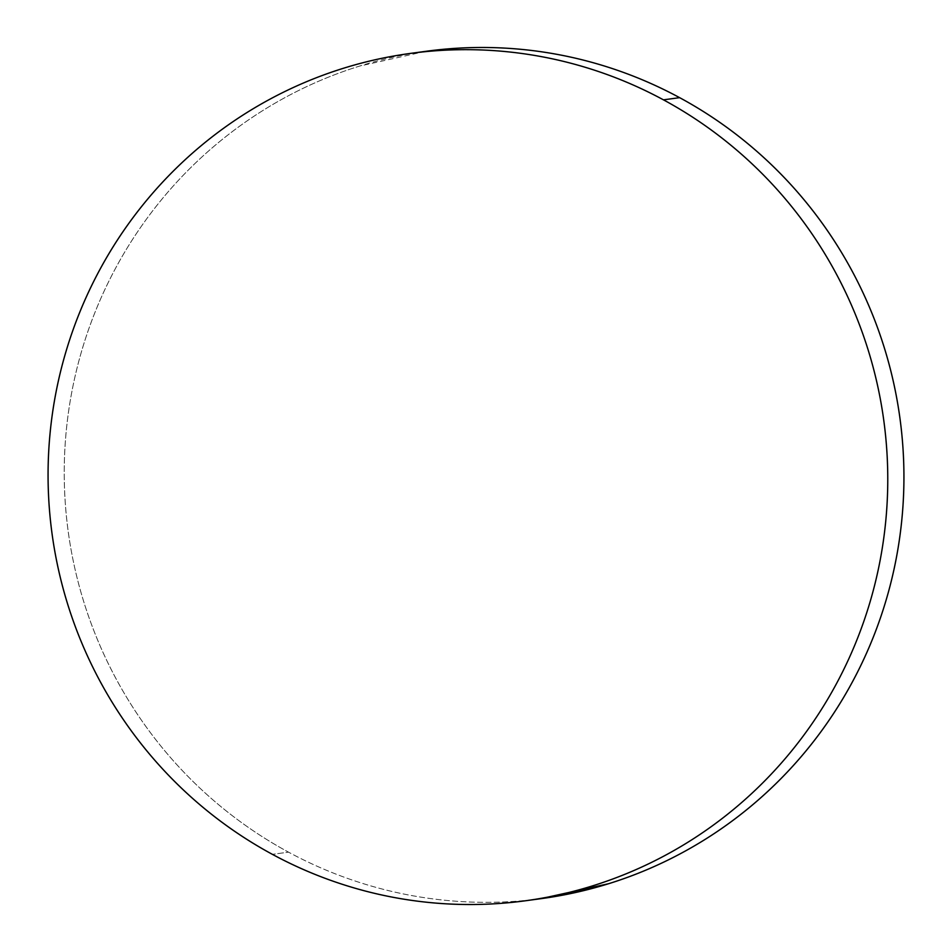 <?xml version="1.0" encoding="UTF-8"?>
<svg xmlns="http://www.w3.org/2000/svg" width="952" height="952" viewBox="0 0 952 952"><rect width="100%" height="100%" fill="white"/><g stroke="black" fill="none" stroke-linecap="round" stroke-linejoin="round"><path stroke-width="0.71" stroke-dasharray="4.76 3.57" d="M426.805 51.194A427.567 419.713 -97.7 0 0 70.555 398.912A427.567 419.713 -97.7 0 0 288.539 852.159L272.367 854.337L288.539 852.159A427.567 419.713 -97.7 0 0 541.367 898.617M425.627 51.36L359.642 66.069C333.319 74.256 308.031 84.978 283.803 98.246C259.575 111.515 236.87 127.068 215.664 144.906C194.47 162.732 175.192 182.51 157.842 204.24C140.491 225.957 125.39 249.198 112.55 273.974C99.71 298.738 89.381 324.561 81.539 351.431C73.709 378.301 68.532 405.695 65.997 433.636C63.475 461.565 63.653 489.495 66.533 517.424C69.401 545.353 74.934 572.735 83.098 599.582C91.273 626.428 101.935 652.215 115.085 676.943C128.234 701.672 143.621 724.877 161.245 746.547C178.869 768.216 198.397 787.935 219.817 805.701C241.237 823.48 264.144 838.962 288.539 852.159C312.934 865.344 338.341 875.995 364.783 884.111C391.212 892.214 418.154 897.629 445.607 900.33C473.049 903.043 500.49 903.008 527.908 900.211L540.331 898.759M526.373 900.64L525.195 900.806M411.669 53.241L410.633 53.383"/><path stroke-width="1.43" d="M525.195 900.806L541.367 898.617A427.567 419.713 -97.7 0 0 897.605 550.899A427.567 419.713 -97.7 0 0 679.633 97.663L663.461 99.841A427.567 419.713 82.3 0 1 881.445 553.088A427.567 419.713 82.3 0 1 525.195 900.806A427.567 419.713 82.3 0 1 272.367 854.337A427.567 419.713 82.3 0 1 54.395 401.101A427.567 419.713 82.3 0 1 410.633 53.383A427.567 419.713 82.3 0 1 663.461 99.841L679.633 97.663A427.567 419.713 -97.7 0 0 426.805 51.194L410.633 53.383M663.461 99.841C639.066 86.656 613.659 76.005 587.217 67.889C560.788 59.786 533.846 54.371 506.393 51.67C478.951 48.957 451.51 48.992 424.092 51.789C396.675 54.585 369.804 60.071 343.47 68.258C317.147 76.446 291.871 87.167 267.643 100.436C243.415 113.704 220.697 129.246 199.492 147.084C178.298 164.922 159.02 184.7 141.669 206.417C124.319 228.147 109.218 251.387 96.378 276.163C83.538 300.927 73.209 326.75 65.379 353.62C57.536 380.491 52.36 407.884 49.837 435.826C47.302 463.755 47.481 491.684 50.361 519.613C53.241 547.531 58.762 574.925 66.926 601.771C75.101 628.606 85.763 654.393 98.913 679.133C112.062 703.861 127.449 727.066 145.073 748.736C162.697 770.394 182.225 790.124 203.645 807.891C225.065 825.67 247.972 841.151 272.367 854.337C296.762 867.534 322.181 878.184 348.61 886.288C375.04 894.404 401.982 899.807 429.435 902.52C456.889 905.233 484.318 905.185 511.736 902.401C539.153 899.604 566.023 894.118 592.358 885.931C618.681 877.744 643.968 867.022 668.197 853.754C692.425 840.485 715.13 824.932 736.336 807.094C757.53 789.267 776.808 769.49 794.158 747.76C811.509 726.043 826.61 702.802 839.45 678.026C852.29 653.262 862.619 627.439 870.461 600.569C878.291 573.699 883.468 546.305 886.003 518.364C888.525 490.435 888.347 462.505 885.467 434.576C882.599 406.647 877.066 379.265 868.902 352.418C860.727 325.572 850.065 299.785 836.915 275.057C823.766 250.328 808.379 227.123 790.755 205.453C773.131 183.784 753.603 164.065 732.183 146.299C710.763 128.52 687.856 113.038 663.461 99.841M540.331 898.759L608.53 883.742C634.853 875.554 660.129 864.832 684.357 851.564C708.586 838.296 731.303 822.754 752.508 804.916C773.702 787.078 792.98 767.3 810.331 745.583C827.681 723.853 842.782 700.612 855.622 675.837C868.462 651.073 878.791 625.25 886.621 598.38C894.463 571.509 899.64 544.116 902.163 516.174C904.697 488.245 904.519 460.316 901.639 432.387C898.759 404.469 893.238 377.075 885.074 350.229C876.899 323.394 866.237 297.607 853.087 272.867C839.938 248.139 824.551 224.934 806.927 203.264C789.303 181.606 769.775 161.876 748.355 144.109C726.935 126.33 704.028 110.849 679.633 97.663C655.238 84.466 629.819 73.816 603.389 65.712C576.96 57.596 550.018 52.193 522.565 49.48C495.111 46.767 467.682 46.815 440.264 49.599L425.627 51.36"/></g></svg>
